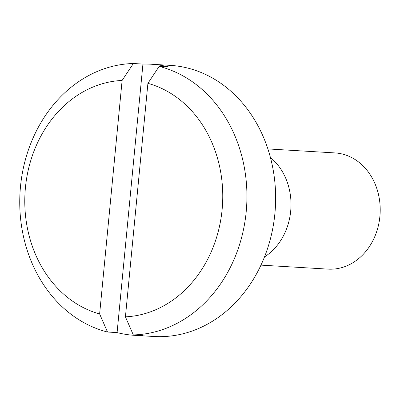 <?xml version="1.0" encoding="UTF-8"?>
<svg xmlns="http://www.w3.org/2000/svg" width="400" height="400" viewBox="0 0 400 400"><rect width="100%" height="100%" fill="white"/><g stroke="black" fill="none" stroke-linecap="round" stroke-linejoin="round"><path stroke-width="0.6" d="M260.96 265.125L328.065 269.125A58.205 48.645 -86.6 0 0 380 215.185A58.205 48.645 -86.6 0 0 337.105 153.105A58.205 48.645 -86.6 0 0 334.99 152.92L267.885 148.925M150.99 64.215L170.125 65.355A135.81 113.51 93.4 0 1 175.06 65.78A135.81 113.51 93.4 0 1 275.155 210.63A135.81 113.51 93.4 0 1 153.97 336.495L134.83 335.35A135.81 113.51 93.4 0 1 129.895 334.93A135.81 113.51 93.4 0 1 117.085 332.595L107.515 332.025A135.81 113.51 93.4 0 1 20.49 186.555A135.81 113.51 93.4 0 1 133.37 63.505L142.94 64.08A135.81 113.51 93.4 0 1 150.99 64.215A135.81 113.51 93.4 0 1 155.925 64.64A135.81 113.51 93.4 0 1 168.735 66.97L159.165 66.4A135.81 113.51 93.4 0 1 246.19 211.87A135.81 113.51 93.4 0 1 133.31 334.92L125.425 316.84A118.35 98.915 -86.6 0 0 222.11 209.675A118.35 98.915 -86.6 0 0 147.91 83.34L159.165 66.4M125.425 316.84L147.91 83.34M133.31 334.92L142.88 335.49A135.81 113.51 93.4 0 1 134.83 335.35M133.37 63.505L122.115 80.445A118.35 98.915 -86.6 0 0 25.43 187.61A118.35 98.915 -86.6 0 0 99.63 313.95L107.515 332.025M122.115 80.445L99.63 313.95M264.505 256.915A58.205 48.645 -86.6 0 0 270.43 157.495M142.94 64.08L117.085 332.595"/></g></svg>
